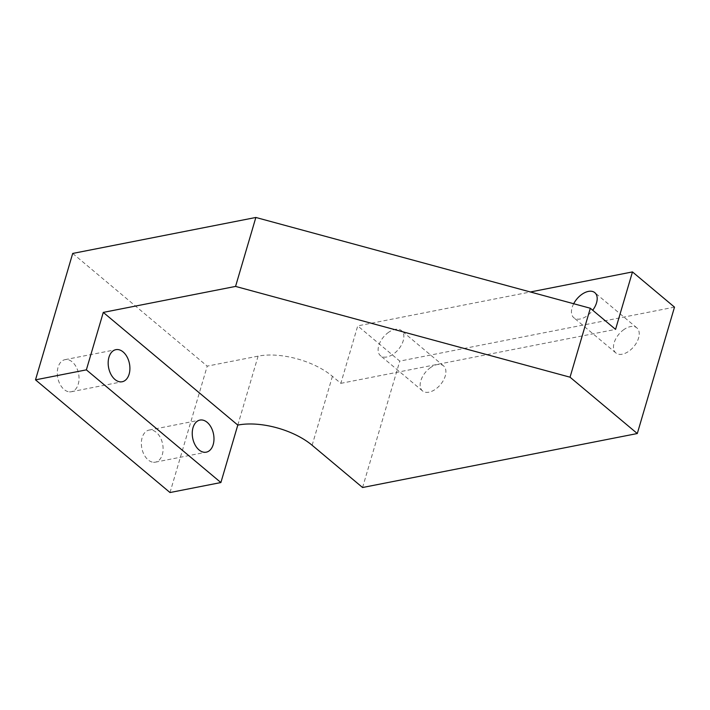 <?xml version="1.0" encoding="UTF-8"?>
<svg xmlns="http://www.w3.org/2000/svg" width="710" height="710" viewBox="0 0 710 710"><rect width="100%" height="100%" fill="white"/><g stroke="black" fill="none" stroke-linecap="round" stroke-linejoin="round"><path stroke-width="0.53" stroke-dasharray="3.55 2.66" d="M69.438 391.858A16.348 10.606 78.9 0 0 71.311 391.742A16.348 10.606 78.9 0 0 78.81 375.075A16.348 10.606 78.9 0 0 66.891 359.544A16.348 10.606 78.9 0 0 65.009 359.659A16.348 10.606 78.9 0 0 57.519 376.327A16.348 10.606 78.9 0 0 69.438 391.858M430.739 367.434A16.348 9.7 -50 0 0 422.53 390.926A16.348 9.7 -50 0 0 435.328 389.337A16.348 9.7 -50 0 0 443.528 365.854A16.348 9.7 -50 0 0 430.739 367.434M388.707 332.227A16.348 9.7 -50 0 0 380.498 355.71A16.348 9.7 -50 0 0 393.287 354.13A16.348 9.7 -50 0 0 401.496 330.647A16.348 9.7 -50 0 0 388.707 332.227M624.063 329.458A16.348 9.7 -50 0 0 615.863 352.941A16.348 9.7 -50 0 0 628.652 351.361A16.348 9.7 -50 0 0 636.861 327.878A16.348 9.7 -50 0 0 624.063 329.458M573.689 303.729A16.348 9.7 -50 0 0 573.822 317.734A16.348 9.7 -50 0 0 586.62 316.145A16.348 9.7 -50 0 0 592.708 310.234M72.704 253.443L207.213 366.129L258.094 356.136A54.501 25.968 16.4 0 1 332.422 376.309L340.827 383.347L357.733 325.89L530.37 291.979M340.827 383.347L615.552 329.378M674.5 307.128L399.774 361.106L357.733 325.89M362.57 487.513L399.774 361.106M170.01 492.536L207.213 366.129M153.502 462.281A16.348 10.606 78.9 0 0 155.383 462.166A16.348 10.606 78.9 0 0 162.874 445.507A16.348 10.606 78.9 0 0 150.955 429.976A16.348 10.606 78.9 0 0 149.082 430.082A16.348 10.606 78.9 0 0 141.583 446.75A16.348 10.606 78.9 0 0 153.502 462.281M237.797 425.086L258.094 356.136M312.125 445.259L332.422 376.309M71.311 391.742L122.191 381.749M65.009 359.659L115.89 349.666M422.53 390.926L380.498 355.71M443.528 365.854L401.496 330.647M615.863 352.941L573.822 317.734M636.861 327.878L594.82 292.662M155.383 462.166L206.255 452.172M149.082 430.082L199.954 420.089"/><path stroke-width="1.06" d="M120.309 381.856A16.348 10.606 78.9 0 0 122.191 381.749A16.348 10.606 78.9 0 0 129.681 365.082A16.348 10.606 78.9 0 0 117.762 349.551A16.348 10.606 78.9 0 0 115.89 349.666A16.348 10.606 78.9 0 0 108.39 366.325A16.348 10.606 78.9 0 0 120.309 381.856M235.56 286.414L570.041 377.196L637.296 433.535L362.57 487.513L312.125 445.259A54.501 25.968 16.4 0 0 237.797 425.086L103.287 312.4L86.371 369.857L35.5 379.85L72.704 253.443L255.857 217.464L235.56 286.414L103.287 312.4M592.708 310.234A16.348 9.7 -50 0 0 594.82 292.662A16.348 9.7 -50 0 0 582.031 294.242A16.348 9.7 -50 0 0 573.689 303.729M570.041 377.196L590.329 308.246L615.552 329.378L632.468 271.921L674.5 307.128L637.296 433.535M530.37 291.979L632.468 271.921M590.329 308.246L255.857 217.464M35.5 379.85L170.01 492.536L220.89 482.543L86.371 369.857M237.797 425.086L220.89 482.543M204.382 452.288A16.348 10.606 78.9 0 0 206.255 452.172A16.348 10.606 78.9 0 0 213.754 435.505A16.348 10.606 78.9 0 0 201.835 419.974A16.348 10.606 78.9 0 0 199.954 420.089A16.348 10.606 78.9 0 0 192.463 436.756A16.348 10.606 78.9 0 0 204.382 452.288"/></g></svg>
